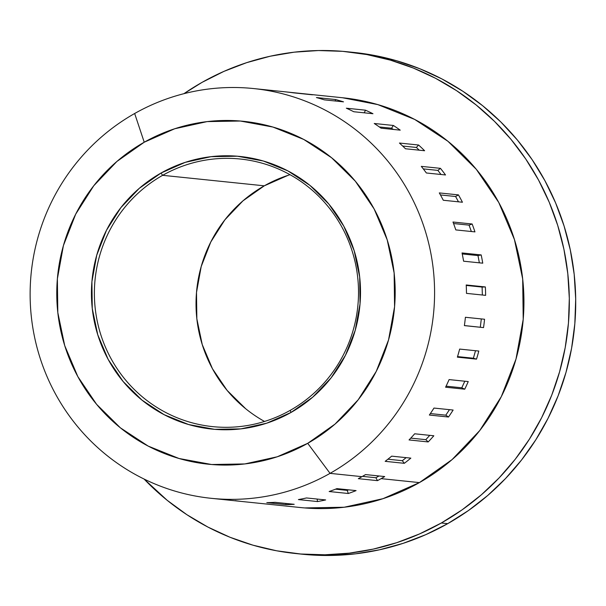 <?xml version="1.0" encoding="UTF-8"?>
<svg xmlns="http://www.w3.org/2000/svg" width="606" height="606" viewBox="0 0 606 606"><rect width="100%" height="100%" fill="white"/><g stroke="black" fill="none" stroke-linecap="round" stroke-linejoin="round"><path stroke-width="0.91" d="M330.05 473.362L307.719 443.327A172.346 169.18 95.9 0 1 77.818 376.584A172.346 169.18 95.9 0 1 144.228 142.221L134.661 113.504A205.972 202.192 -84.1 0 0 55.29 393.597A205.972 202.192 -84.1 0 0 330.05 473.362A205.972 202.192 95.9 0 1 211.176 498.314A205.972 202.192 95.9 0 1 34.141 335.035A205.972 202.192 95.9 0 1 134.661 113.504A205.972 202.192 95.9 0 1 253.543 88.552A205.972 202.192 95.9 0 1 430.571 251.831A205.972 202.192 95.9 0 1 330.05 473.362L361.964 476.664L330.05 473.362A205.972 202.192 -84.1 0 0 409.421 193.261A205.972 202.192 -84.1 0 0 134.661 113.504L144.228 142.221L174.702 128.76L207.146 121.601L240.317 121.026L272.935 127.048L303.75 139.441L331.573 157.727L355.336 181.194L374.129 208.956L387.234 239.938L394.135 272.95L394.574 306.727L388.537 339.966L376.25 371.387L358.191 399.793L335.05 424.079L307.719 443.327L277.245 456.788L244.801 463.938L211.63 464.514L179.012 458.492L148.197 446.099L120.374 427.821L96.612 404.346L77.818 376.584L64.713 345.602L57.812 312.59L57.373 278.813L63.41 245.581L75.697 214.153L93.756 185.754L116.897 161.461L144.228 142.221A172.346 169.18 95.9 0 1 374.129 208.956A172.346 169.18 95.9 0 1 307.719 443.327L330.05 473.362M290.251 410.33A134.509 132.04 -84.1 0 0 342.087 227.409A134.509 132.04 -84.1 0 0 162.65 175.316L160.976 173.066A137.032 134.517 95.9 0 1 343.776 226.129A137.032 134.517 95.9 0 1 290.971 412.481L290.251 410.33A134.509 132.04 95.9 0 1 212.615 426.624A134.509 132.04 95.9 0 1 97.005 319.991A134.509 132.04 95.9 0 1 162.65 175.316A134.509 132.04 95.9 0 1 240.287 159.022A134.509 132.04 95.9 0 1 355.896 265.655A134.509 132.04 95.9 0 1 290.251 410.33L290.971 412.481L312.704 397.18L331.103 377.864L345.465 355.283L355.23 330.293L360.032 303.864L359.684 277.01L354.192 250.763L343.776 226.129L328.831 204.055L309.939 185.391L287.812 170.854L263.315 160.999L237.378 156.212L211.009 156.674L185.209 162.363L160.976 173.066L139.244 188.36L120.844 207.676L106.482 230.265L96.718 255.247L91.915 281.676L92.263 308.53L97.755 334.777L108.171 359.411L123.116 381.485L142.009 400.149L164.135 414.686L188.633 424.541L214.569 429.328L240.938 428.874L266.738 423.185L290.971 412.481A137.032 134.517 95.9 0 1 108.171 359.411A137.032 134.517 95.9 0 1 160.976 173.066L162.65 175.316L264.292 185.822L162.65 175.316A134.509 132.04 -84.1 0 0 110.815 358.237A134.509 132.04 -84.1 0 0 290.251 410.33M290.032 174.695A134.509 132.04 -84.1 0 0 264.292 185.822L242.961 200.844L224.902 219.804L210.805 241.968L201.215 266.496L196.503 292.44L196.844 318.801L202.237 344.564L212.456 368.743L227.129 390.415L245.68 408.732M441.335 522.993A252.21 247.581 95.9 0 1 295.773 553.543A252.21 247.581 95.9 0 1 144.084 479.051L167.18 500.298L186.89 514.699L207.896 527.061L230 537.257L252.99 545.188L276.639 550.793L300.72 554.005L325.005 554.793L349.261 553.157L373.251 549.112L396.741 542.688L419.511 533.954L441.335 522.993L447.72 523.652L441.335 522.993L462.014 509.911L481.338 494.829L499.124 477.899L515.206 459.287L529.417 439.161L541.635 417.716L551.733 395.173L559.611 371.736L565.201 347.632L568.451 323.089L569.314 298.357L567.799 273.67L563.921 249.255L557.702 225.356L549.21 202.199L538.529 180.02L525.758 159.014L511.025 139.388L494.466 121.344L476.248 105.035L456.538 90.642L435.525 78.28L413.421 68.084L390.438 60.145L366.789 54.548L342.701 51.336L318.415 50.54L294.168 52.177L270.178 56.229L246.68 62.653L223.917 71.387L202.086 82.348A252.21 247.581 95.9 0 1 347.647 51.798A252.21 247.581 95.9 0 1 564.421 251.732A252.21 247.581 95.9 0 1 441.335 522.993M183.936 93.68A252.21 247.581 95.9 0 1 202.086 82.348L183.936 93.68M295.773 553.543L302.159 554.202A252.21 247.581 -84.1 0 0 447.72 523.652A252.21 247.581 -84.1 0 0 570.807 252.391A252.21 247.581 -84.1 0 0 354.033 52.457L347.647 51.798M358.328 478.672A205.972 202.192 -84.1 0 0 361.964 476.664A205.972 202.192 -84.1 0 0 365.554 474.581L384.704 476.558A205.972 202.192 95.9 0 1 381.113 478.642A205.972 202.192 95.9 0 1 377.477 480.649L358.328 478.672L377.477 480.649L375.902 477.748L362.494 476.361L375.902 477.748L377.477 480.649A205.972 202.192 95.9 0 0 381.113 478.642L419.405 482.603L381.113 478.642A205.972 202.192 95.9 0 0 384.704 476.558L365.554 474.581A205.972 202.192 95.9 0 1 361.964 476.664A205.972 202.192 95.9 0 1 358.328 478.672M211.176 498.314L243.089 501.609A205.972 202.192 -84.1 0 0 243.332 501.639L262.474 503.616A205.972 202.192 95.9 0 1 262.231 503.594L300.531 507.548A205.972 202.192 -84.1 0 0 419.405 482.603A205.972 202.192 -84.1 0 0 519.925 261.072A205.972 202.192 -84.1 0 0 342.898 97.786L304.598 93.832A205.972 202.192 95.9 0 1 312.544 94.816L293.402 92.832A205.972 202.192 -84.1 0 0 285.449 91.847L253.543 88.552M285.949 504.616L266.799 502.639A205.972 202.192 -84.1 0 0 275.056 502.329L294.198 504.306A205.972 202.192 95.9 0 1 285.949 504.616L266.799 502.639A205.972 202.192 95.9 0 0 275.056 502.329L294.198 504.306A205.972 202.192 95.9 0 1 285.949 504.616L285.911 503.45L285.949 504.616M348.314 493.504L329.164 491.519A205.972 202.192 -84.1 0 0 336.928 488.633L356.078 490.61A205.972 202.192 95.9 0 1 348.314 493.504L329.164 491.519A205.972 202.192 95.9 0 0 336.928 488.633L356.078 490.61A205.972 202.192 95.9 0 1 348.314 493.504L347.208 490.383L335.535 489.178L347.208 490.383L348.314 493.504M317.552 501.556L298.402 499.579A205.972 202.192 -84.1 0 0 306.507 497.958L325.657 499.935A205.972 202.192 95.9 0 1 317.552 501.556L298.402 499.579A205.972 202.192 95.9 0 0 306.507 497.958L325.657 499.935A205.972 202.192 95.9 0 1 317.552 501.556L317.082 499.049L317.552 501.556M262.231 503.594A205.972 202.192 95.9 0 1 261.989 503.563A205.972 202.192 95.9 0 0 262.474 503.616L243.332 501.639A205.972 202.192 95.9 0 1 235.136 500.624M428.192 441.933L409.05 439.948A205.972 202.192 -84.1 0 0 414.686 433.79L433.835 435.775A205.972 202.192 95.9 0 1 428.192 441.933L409.05 439.948A205.972 202.192 95.9 0 0 414.686 433.79L433.835 435.775A205.972 202.192 95.9 0 1 428.192 441.933L425.813 439.668L410.777 438.115L425.813 439.668L428.192 441.933M464.741 389.196L445.592 387.211A205.972 202.192 -84.1 0 0 449.099 379.591L468.241 381.568A205.972 202.192 95.9 0 1 464.741 389.196L445.592 387.211A205.972 202.192 95.9 0 0 449.099 379.591L468.241 381.568A205.972 202.192 95.9 0 1 464.741 389.196L461.787 387.795L446.092 386.173L461.787 387.795L464.741 389.196M483.535 327.604L464.385 325.619A205.972 202.192 -84.1 0 0 465.408 317.279L484.558 319.256A205.972 202.192 95.9 0 1 483.535 327.604L464.385 325.619A205.972 202.192 95.9 0 0 465.408 317.279L484.558 319.256A205.972 202.192 95.9 0 1 483.535 327.604L464.401 325.558L483.535 327.604M482.747 263.178L463.598 261.201A205.972 202.192 -84.1 0 0 462.037 252.952L481.187 254.929A205.972 202.192 95.9 0 1 482.747 263.178L463.598 261.201A205.972 202.192 95.9 0 0 462.037 252.952L481.187 254.929L477.982 255.573L462.242 253.944L477.982 255.573L479.354 262.83L477.982 255.573L481.187 254.929A205.972 202.192 95.9 0 1 482.747 263.178M462.439 202.237L443.289 200.253A205.972 202.192 -84.1 0 0 439.305 192.913L458.454 194.89A205.972 202.192 95.9 0 1 462.439 202.237L443.289 200.253A205.972 202.192 95.9 0 0 439.305 192.913L458.454 194.89L455.598 196.503L440.441 194.943L455.598 196.503L458.484 201.828L455.598 196.503L458.454 194.89A205.972 202.192 95.9 0 1 462.439 202.237M424.609 150.735L405.467 148.758A205.972 202.192 -84.1 0 0 399.437 143.039L418.587 145.016A205.972 202.192 95.9 0 1 424.609 150.735L405.467 148.758A205.972 202.192 95.9 0 0 399.437 143.039L418.587 145.016L416.36 147.447L402.657 146.031L416.36 147.447L419.238 150.182L416.36 147.447L418.587 145.016A205.972 202.192 95.9 0 1 424.609 150.735M372.963 113.723L353.813 111.739A205.972 202.192 -84.1 0 0 346.337 108.201L365.486 110.186A205.972 202.192 95.9 0 1 372.963 113.723L353.813 111.739A205.972 202.192 95.9 0 0 346.337 108.201L365.486 110.186L364.274 112.822L365.486 110.186A205.972 202.192 95.9 0 1 372.963 113.723M285.206 91.824A205.972 202.192 95.9 0 1 293.402 92.832L312.544 94.816A205.972 202.192 95.9 0 0 304.356 93.801L285.699 91.877L304.356 93.801A205.972 202.192 95.9 0 1 304.598 93.832M343.496 101.846L324.346 99.861A205.972 202.192 -84.1 0 0 316.415 97.558L335.565 99.543A205.972 202.192 95.9 0 1 343.496 101.846L324.346 99.861A205.972 202.192 95.9 0 0 316.415 97.558L335.565 99.543L335.156 100.982L335.565 99.543A205.972 202.192 95.9 0 1 343.496 101.846M400.225 130.154L381.076 128.177A205.972 202.192 -84.1 0 0 374.243 123.488L393.392 125.465A205.972 202.192 95.9 0 1 400.225 130.154L381.076 128.177A205.972 202.192 95.9 0 0 374.243 123.488L393.392 125.465L391.559 128.222L379.364 126.957L391.559 128.222L393.339 129.442L391.559 128.222L393.392 125.465A205.972 202.192 95.9 0 1 400.225 130.154M445.524 174.96L426.374 172.983A205.972 202.192 -84.1 0 0 421.306 166.37L440.456 168.347A205.972 202.192 95.9 0 1 445.524 174.96L426.374 172.983A205.972 202.192 95.9 0 0 421.306 166.37L440.456 168.347L437.88 170.4L423.283 168.885L437.88 170.4L441.024 174.498L437.88 170.4L440.456 168.347A205.972 202.192 95.9 0 1 445.524 174.96M474.952 231.886L455.803 229.909A205.972 202.192 -84.1 0 0 452.993 222.016L472.142 223.993A205.972 202.192 95.9 0 1 474.952 231.886L455.803 229.909A205.972 202.192 95.9 0 0 452.993 222.016L472.142 223.993L469.074 225.137L453.561 223.531L469.074 225.137L471.347 231.515L469.074 225.137L472.142 223.993A205.972 202.192 95.9 0 1 474.952 231.886M485.633 295.349L466.484 293.372A205.972 202.192 -84.1 0 0 466.211 284.971L485.361 286.949A205.972 202.192 95.9 0 1 485.633 295.349L466.484 293.372A205.972 202.192 95.9 0 0 466.211 284.971L485.361 286.949L466.234 285.434L482.103 287.07L482.361 295.008L482.103 287.07L485.361 286.949A205.972 202.192 95.9 0 1 485.633 295.349M476.513 359.138L457.371 357.161A205.972 202.192 -84.1 0 0 459.659 349.079L478.808 351.056A205.972 202.192 95.9 0 1 476.513 359.138L457.371 357.161A205.972 202.192 95.9 0 0 459.659 349.079L478.808 351.056A205.972 202.192 95.9 0 1 476.513 359.138L473.384 358.229L457.538 356.593L473.384 358.229L476.513 359.138M448.501 417.019L429.351 415.042A205.972 202.192 -84.1 0 0 433.979 408.065L453.129 410.042A205.972 202.192 95.9 0 1 448.501 417.019L429.351 415.042A205.972 202.192 95.9 0 0 433.979 408.065L453.129 410.042A205.972 202.192 95.9 0 1 448.501 417.019L445.804 415.171L430.358 413.572L445.804 415.171L448.501 417.019M404.323 463.317L385.174 461.333A205.972 202.192 -84.1 0 0 391.688 456.151L410.838 458.128A205.972 202.192 95.9 0 1 404.323 463.317L385.174 461.333A205.972 202.192 95.9 0 0 391.688 456.151L410.838 458.128A205.972 202.192 95.9 0 1 404.323 463.317L402.323 460.704L387.908 459.212L402.323 460.704L404.323 463.317M304.568 507.926L344.208 507.237L382.984 498.685L419.405 482.603L452.076 459.598L479.732 430.571L501.313 396.627L515.994 359.07L523.213 319.347L522.683 278.987L514.433 239.529L498.776 202.502L476.316 169.324L447.917 141.274L414.663 119.42L377.833 104.611L342.564 97.755M353.843 52.434L373.167 55.207L396.816 60.812L419.807 68.743L441.91 78.939L462.916 91.301L482.626 105.702L500.851 122.003L517.403 140.047L532.144 159.673L544.908 180.679L555.588 202.858L564.08 226.015L570.299 249.914L574.185 274.329L575.7 299.016L574.829 323.755L571.587 348.291L565.996 372.395L558.111 395.832L548.013 418.382L535.802 439.82L521.584 459.946L505.51 478.558L487.724 495.488L468.393 510.57L447.72 523.652L425.889 534.613L403.126 543.347L379.629 549.771L355.646 553.823L331.391 555.46L301.955 554.187M288.077 175.323L264.292 185.822A134.509 132.04 -84.1 0 0 196.026 303.97A134.509 132.04 -84.1 0 0 264.519 421.45M481.315 318.923L480.3 327.202L481.315 318.923M475.513 350.715L473.384 358.229L475.513 350.715M464.81 381.219L461.787 387.795L464.81 381.219M449.455 409.664L445.804 415.171L449.455 409.664M429.775 435.35L425.813 439.668L429.775 435.35M406.164 457.644L402.323 460.704L406.164 457.644M379.038 475.975L375.902 477.748L379.038 475.975M348.655 489.845L347.208 490.383L348.655 489.845"/></g></svg>
